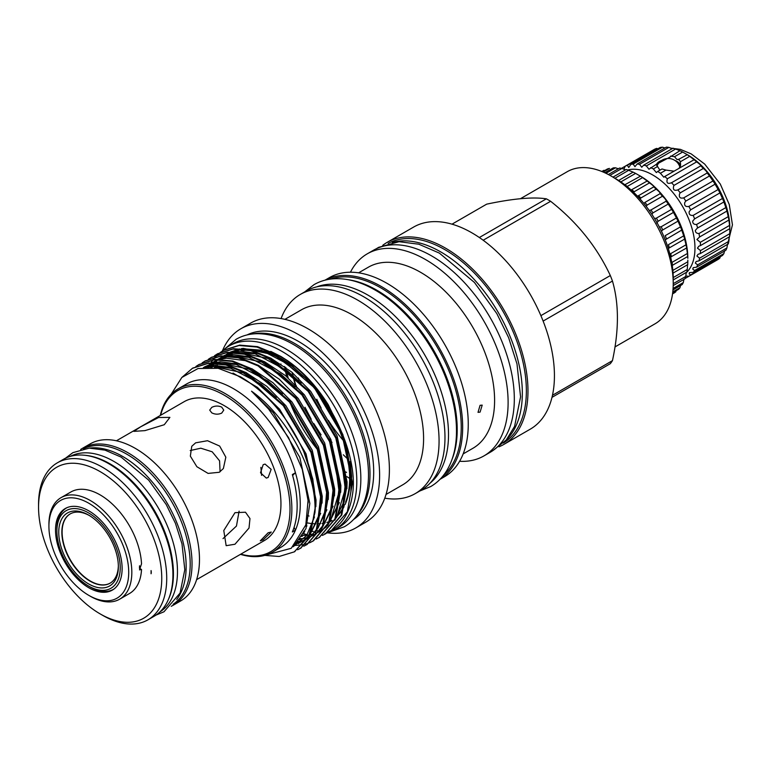 <?xml version="1.0" encoding="UTF-8"?>
<svg xmlns="http://www.w3.org/2000/svg" width="771" height="771" viewBox="0 0 771 771"><rect width="100%" height="100%" fill="white"/><g stroke="black" fill="none" stroke-linecap="round" stroke-linejoin="round"><path stroke-width="1.16" d="M657.065 165.871A12.182 12.182 0 0 1 679.955 167.23A11.854 6.843 180 0 1 679.983 167.346M656.304 164.772A12.297 7.103 180 0 1 661.614 160.455M674.904 160.455A12.297 7.103 180 0 1 676.957 161.409A12.297 7.103 180 0 1 680.523 165.919M659.571 162.132A11.854 6.843 0 0 0 656.661 165.37M623.806 169.254L625.271 166.16A63.665 36.757 60 0 1 627.343 165.312L628.741 167.529L630.861 164.387A63.665 36.757 60 0 1 633.174 164.088L634.957 166.681L637.058 164.05A63.665 36.757 60 0 1 639.564 164.29L641.742 167.249L643.708 165.129A63.665 36.757 60 0 1 646.349 165.929L648.931 169.234L656.16 164.435L659.542 169.61M655.986 164.541L669.498 157.361L679.926 150.711A63.665 36.757 60 0 1 682.634 152.032L686.99 154.547A63.665 36.757 60 0 1 689.698 156.359L693.996 159.626A63.665 36.757 60 0 1 696.637 161.881C699.384 163.809 700.762 165.119 700.781 165.823A63.665 36.757 60 0 1 703.287 168.473L703.509 168.618C705.86 170.516 707.074 171.981 707.171 172.993A63.665 36.757 60 0 1 709.484 175.971L713.002 180.963A63.665 36.757 60 0 1 715.074 184.192L718.148 189.521A63.665 36.757 60 0 1 719.912 192.923L722.475 198.475A63.665 36.757 60 0 1 723.892 201.963L725.868 207.582A63.665 36.757 60 0 1 726.908 211.081L728.248 216.641A63.665 36.757 60 0 1 728.884 220.053L729.568 225.411A63.665 36.757 60 0 1 729.78 228.669L729.78 233.69A63.665 36.757 60 0 1 729.568 236.697L700.29 253.601L698.034 254.285L696.917 256.039L699.605 258.169L728.884 241.265A63.665 36.757 60 0 1 728.248 243.954L698.969 260.858L696.155 261.504L695.326 263.094L697.63 264.858L726.908 247.954A63.665 36.757 60 0 1 725.868 250.257L696.589 267.161L693.264 267.662L692.724 269.089L694.613 270.496L723.892 253.592A63.665 36.757 60 0 1 722.475 255.452L693.196 272.356L689.419 272.626L689.168 273.878L690.633 274.939L719.912 258.034A63.665 36.757 60 0 1 718.148 259.403L688.869 276.307L685.785 275.989M678.47 159.799L678.875 159.231L676.977 159.539L674.529 156.715L670.597 156.099M656.285 164.743A12.326 7.112 180 0 1 661.701 160.407M674.827 160.407A12.326 7.112 180 0 1 676.977 161.399A12.326 7.112 180 0 1 680.542 165.804M650.647 167.615A63.665 36.757 60 0 1 653.355 168.936L656.343 172.579L657.711 171.451A63.665 36.757 60 0 1 660.419 173.263L663.792 177.195L664.718 176.53A63.665 36.757 60 0 1 667.358 178.785C666.211 182.958 667.59 184.269 671.502 182.727A63.665 36.757 60 0 1 674.008 185.377L703.287 168.473M674.008 185.377L673.767 185.792C672.669 189.685 674.047 191.054 677.882 189.897A63.665 36.757 60 0 1 680.205 192.875L709.484 175.971M680.205 192.875L679.569 193.849C678.74 197.357 680.118 198.696 683.723 197.868A63.665 36.757 60 0 1 685.795 201.096L715.074 184.192M685.795 201.096L684.744 202.561C684.176 205.693 685.544 206.985 688.869 206.426A63.665 36.757 60 0 1 690.633 209.828L719.912 192.923M690.633 209.828L689.168 211.707C688.84 214.463 690.18 215.687 693.196 215.379A63.665 36.757 60 0 1 694.613 218.868L723.892 201.963M694.613 218.868L692.724 221.065C692.618 223.455 693.91 224.592 696.589 224.486A63.665 36.757 60 0 1 697.63 227.985L726.908 211.081L727.467 211.852M729.241 220.834L728.884 220.053L699.605 236.957A63.665 36.757 60 0 0 698.969 233.546C696.618 233.478 695.403 232.437 695.326 230.404L697.263 228.177M699.605 236.957L696.917 239.502L700.29 242.316A63.665 36.757 60 0 1 700.502 245.573L729.78 228.669L729.838 229.421L729.838 227.985A59.714 34.483 60 0 0 687.607 154.846L686.363 154.123L687.298 154.701L678.875 159.231L680.369 161.746L689.698 156.359M700.502 245.573L698.844 246.19L697.447 248.117L700.502 250.594L729.78 233.69M686.2 272.799A59.714 34.483 -120 0 0 694.97 248.117A59.714 34.483 -120 0 0 671.84 191.275A59.714 34.483 -120 0 0 627.787 169.996M671.098 182.987L700.849 165.813M621.59 168.367A63.665 36.757 60 0 1 622.197 167.933L622.207 168.57M622.197 167.933L654.55 149.256A63.665 36.757 60 0 1 656.622 148.408L657.933 148.764M630.861 164.387L660.14 147.483A63.665 36.757 60 0 1 662.453 147.184L664.93 147.955M637.058 164.05L666.337 147.145A63.665 36.757 60 0 1 668.842 147.386L672.245 148.658M643.708 165.129L672.987 148.225A63.665 36.757 60 0 1 675.627 149.025L679.926 150.711M694.179 159.655L664.718 176.53M113.954 589.044A46.983 27.13 60 0 1 113.597 589.256A46.983 27.13 60 0 1 90.111 586.933A46.983 27.13 60 0 1 90.101 586.924L88.549 586.037A44.785 25.857 -120 0 0 120.228 567.745A44.785 25.857 -120 0 0 88.549 512.888A44.785 25.857 -120 0 0 56.881 531.18A44.785 25.857 -120 0 0 88.549 586.027A44.785 25.857 -120 0 0 88.549 586.037M88.549 583.878A42.154 24.335 60 0 1 58.75 532.25A42.154 24.335 60 0 1 88.549 515.047L88.549 515.047A42.154 24.335 60 0 1 118.358 566.675A42.154 24.335 60 0 1 88.549 583.878M89.34 515.51A39.957 23.072 -120 0 0 70.122 513.958A39.957 23.072 -120 0 0 64.003 545.984A39.957 23.072 -120 0 0 90.111 581.189A39.957 23.072 -120 0 0 110.089 583.175A39.957 23.072 -120 0 0 118.349 565.76M110.214 583.098A39.957 23.072 60 0 1 90.371 581.035A39.957 23.072 60 0 1 64.301 545.945A39.957 23.072 60 0 1 70.257 513.881M90.371 596.272L88.819 595.376A56.428 32.575 -120 0 0 128.718 572.342A56.428 32.575 -120 0 0 88.819 503.241A56.428 32.575 -120 0 0 48.92 526.275A56.428 32.575 -120 0 0 88.819 595.376L90.371 596.272A58.625 33.847 60 0 0 119.678 599.183A58.625 33.847 60 0 0 128.67 552.209A58.625 33.847 60 0 0 90.371 500.552A58.625 33.847 60 0 0 61.063 497.642A58.625 33.847 60 0 0 48.92 524.482L48.92 526.275M88.819 510.855A47.098 27.187 -120 0 0 65.275 508.523A47.098 27.187 -120 0 0 58.056 546.263A47.098 27.187 -120 0 0 88.819 587.762A47.098 27.187 -120 0 0 112.364 590.094A47.098 27.187 -120 0 0 119.582 552.354A47.098 27.187 -120 0 0 88.819 510.855M66.065 508.099A47.098 27.187 -120 0 0 62.364 511.443M139.532 565.789A55.685 32.151 -120 0 1 139.455 568.304L141.527 569.499L139.503 569.894L141.527 563.813A58.625 33.847 60 0 0 100.153 494.905A58.625 33.847 60 0 0 70.845 492.004L61.063 497.642M141.527 569.499A58.625 33.847 60 0 1 129.461 593.535L119.678 599.183M263.171 464.682L260.511 472.777L266.303 478.078L268.135 477.49L271.161 469.366L265.051 464.084L263.171 464.682M234.972 512.686L223.783 530.515L226.154 545.685L234.972 544.239L249.014 528.058L249.977 518.575L245.477 512.214L234.972 512.686M219.292 472.276L223.368 468.527L225.836 457.193L219.658 446.062L207.524 440.713L195.632 442.833L191.757 446.303L190.341 456.124L196.875 466.725L208.083 473.404L219.292 472.276M263.171 539.835L271.257 532.048L268.135 532.771L260.299 540.857L263.171 539.835M196.605 579.657L264.347 540.558A80.184 46.289 -120 0 0 276.635 476.305A80.184 46.289 -120 0 0 224.255 405.652A80.184 46.289 -120 0 0 184.163 401.681L116.431 440.781M221.711 413.102L223.763 410.114L221.711 407.117C218.405 405.633 215.09 405.71 211.774 407.367L209.712 410.114L211.774 412.851C215.09 414.509 218.395 414.596 221.711 413.102M223.021 538.601L236.456 526.053L239.106 511.154M140.601 426.845L133.875 431.365L144.958 430.623L164.271 424.725L169.899 417.39L158.595 417.516L140.601 426.845M171.229 606.285A90.631 52.322 -120 0 0 173.253 605.216L180.713 600.908A90.631 52.322 -120 0 0 194.6 528.289A90.631 52.322 -120 0 0 135.397 448.423A90.631 52.322 -120 0 0 90.082 443.932L82.622 448.23A90.631 52.322 -120 0 0 80.685 449.454M173.253 605.216A90.631 52.322 -120 0 0 187.151 532.588A90.631 52.322 -120 0 0 127.938 452.722A90.631 52.322 -120 0 0 82.622 448.23M89.349 448.115A89.793 51.84 60 0 1 122.666 456.451A89.793 51.84 60 0 1 178.101 526.034A89.793 51.84 60 0 1 176.713 599.443M83.393 448.818A89.793 51.84 60 0 1 126.695 454.119A89.793 51.84 60 0 1 184.924 531.826A89.793 51.84 60 0 1 173.138 604.252M151.261 572.275A7.026 4.057 60 0 1 151.068 573.749A72.031 41.586 -120 0 0 151.068 570.569A7.026 4.057 60 0 1 151.261 572.275M102.639 615.335L100.153 613.899A87.123 50.298 -120 0 0 161.756 578.327A87.123 50.298 -120 0 0 100.153 471.63A87.123 50.298 -120 0 0 38.55 507.202A87.123 50.298 -120 0 0 100.153 613.899L102.639 615.335A90.631 52.322 60 0 0 147.955 619.817A90.631 52.322 60 0 0 161.843 547.198A90.631 52.322 60 0 0 102.639 467.332A90.631 52.322 60 0 0 57.324 462.841A90.631 52.322 60 0 0 38.55 504.33L38.55 507.202M147.955 619.817L154.161 616.231A90.631 52.322 -120 0 0 168.049 543.613A90.631 52.322 -120 0 0 108.846 463.747A90.631 52.322 -120 0 0 63.53 459.256L57.324 462.841M85.061 455.295A89.793 51.84 60 0 1 109.935 463.805A89.793 51.84 60 0 1 168.348 599.578M70.2 456.403A89.793 51.84 60 0 1 113.973 461.472A89.793 51.84 60 0 1 172.328 539.584A89.793 51.84 60 0 1 159.963 611.895M639.911 175.817A67.183 38.791 60 0 1 640.315 176.048A67.183 38.791 60 0 1 687.828 258.333L687.665 256.521A70.691 40.815 -120 0 0 687.404 253.476L686.624 247.963A70.691 40.815 -120 0 0 686.017 244.783L684.638 239.097A70.691 40.815 -120 0 0 683.694 235.849L681.737 230.095A70.691 40.815 -120 0 0 680.485 226.847L677.988 221.142A70.691 40.815 -120 0 0 676.437 217.952L673.459 212.401A70.691 40.815 -120 0 0 671.647 209.336L668.226 204.055A70.691 40.815 -120 0 0 666.192 201.173C666.231 200.142 665.132 198.619 662.896 196.586L662.405 196.258A70.691 40.815 -120 0 0 660.188 193.608L660.236 193.588M601.91 171.519L604.021 170.295A70.691 40.815 -120 0 0 602.488 171.114A70.691 40.815 -120 0 0 602.218 171.278M603.201 172.058L609.476 168.425A70.691 40.815 -120 0 0 607.442 168.965L602.556 171.788M618.313 168.782L615.489 167.799A70.691 40.815 -120 0 0 613.263 167.885L604.801 172.771M625.532 169.88L621.927 168.435A70.691 40.815 -120 0 0 619.556 168.059L608.367 174.525M644.623 202.6L660.188 193.608C660.255 192.789 658.983 191.362 656.372 189.329L656.111 189.165A70.691 40.815 -120 0 0 653.741 186.804C653.875 186.245 652.449 184.953 649.452 182.91A70.691 40.815 -120 0 0 646.994 180.877L642.58 177.609A70.691 40.815 -120 0 0 640.065 175.961L635.603 173.388A70.691 40.815 -120 0 0 633.097 172.135L628.673 170.304A70.691 40.815 -120 0 0 626.216 169.485L612.964 177.137M624.809 184.77L640.479 176.174L639.544 175.605L640.315 176.048M649.452 182.91L634.176 191.728A70.691 40.815 60 0 0 631.719 189.695L647.274 180.954M637.8 196.094L653.895 186.794M681.766 230.076L665.219 239.82M685.226 239.81L684.638 239.097L668.727 248.223M687.019 248.657L686.624 247.963L670.645 257.042M687.79 257.167L687.665 256.521L672.389 265.34A70.691 40.815 60 0 0 672.129 262.294L687.404 253.476M686.017 244.783L670.741 253.611A70.691 40.815 60 0 1 671.348 256.782M683.694 235.849L668.418 244.667A70.691 40.815 60 0 1 669.363 247.915M680.485 226.847L665.209 235.666A70.691 40.815 60 0 1 666.462 238.914M659.35 226.982L661.161 226.77A70.691 40.815 60 0 1 662.713 229.96L661.431 231.155M654.579 218.54L656.372 218.154A70.691 40.815 60 0 1 658.174 221.219L656.757 223.05M649.298 210.531L650.917 209.991A70.691 40.815 60 0 1 652.95 212.873L651.919 214.319M644.903 202.426A70.691 40.815 60 0 1 647.129 205.076L646.474 206.069M638.465 195.622A70.691 40.815 60 0 1 640.836 197.983L640.537 198.475M624.992 184.915A70.691 40.815 60 0 1 627.295 186.437L642.58 177.609M640.836 197.983L656.111 189.165M647.129 205.076L662.405 196.258M652.95 212.873L668.226 204.055M658.174 221.219L673.459 212.401M662.713 229.96L677.988 221.142M673.064 273.088L687.732 264.617A70.691 40.815 -120 0 0 687.819 261.755L687.828 260.126M673.228 279.931L686.826 272.076A70.691 40.815 -120 0 0 687.269 269.465L687.53 265.185M673.208 285.559L684.976 278.765A70.691 40.815 -120 0 0 685.747 276.452L686.248 272.539M672.987 289.877L682.2 284.557A70.691 40.815 -120 0 0 683.299 282.581L683.964 279.092M672.697 292.71L678.557 289.327A70.691 40.815 -120 0 0 679.964 287.728L680.716 284.721M672.534 293.905L674.133 292.99A70.691 40.815 -120 0 0 675.81 291.795L676.071 290.763M392.217 242.47A115.264 66.547 60 0 1 440.829 251.963A115.264 66.547 60 0 1 513.64 345.842A115.264 66.547 60 0 1 506.248 439.981M388.131 243.424A115.264 66.547 60 0 1 444.857 249.64A115.264 66.547 60 0 1 519.914 350.391A115.264 66.547 60 0 1 503.386 443.046M316.688 286.879A113.838 65.728 60 0 1 368.018 295.168A113.838 65.728 60 0 1 440.858 390.608A113.838 65.728 60 0 1 430.025 483.186M348.637 279.777A113.838 65.728 60 0 1 376.711 290.147A113.838 65.728 60 0 1 452.153 459.073M330.663 279.083A113.838 65.728 60 0 1 380.749 287.814A113.838 65.728 60 0 1 453.242 382.223A113.838 65.728 60 0 1 443.759 474.984M221.99 351.297A105.955 61.169 60 0 1 228.91 346.083A105.955 61.169 60 0 1 281.887 351.335A105.955 61.169 60 0 1 351.104 444.703A105.955 61.169 60 0 1 334.865 529.61A105.955 61.169 60 0 1 326.971 532.963M326.865 533.002A105.955 61.169 60 0 1 324.899 533.513M303.957 533.262A105.955 61.169 60 0 1 302.974 533.031M228.91 346.083L232.938 343.75A105.955 61.169 60 0 1 285.916 349.003A105.955 61.169 60 0 1 355.142 442.371A105.955 61.169 60 0 1 338.893 527.277L334.865 529.61M480.073 412.119L482.193 405.122L480.073 405.315L478.02 412.35L480.073 412.119M520.464 198.696L567.225 171.702A87.817 50.703 60 0 1 611.133 176.048L615.788 178.737A81.234 46.896 60 0 1 673.228 278.225L673.228 283.603A87.817 50.703 60 0 1 655.042 323.81L614.988 346.931M615.788 178.737L611.133 176.048A87.817 50.703 60 0 1 673.228 283.603M483.176 240.234L550.629 201.289A102.755 59.319 -120 0 0 548.489 200.026A102.755 59.319 -120 0 0 546.36 198.831L479.34 237.516M550.629 201.289C577.055 222.135 596.947 246.884 610.324 275.546L540.895 315.638M543.121 321.083L612.453 281.049A102.755 59.319 -120 0 0 610.324 275.546M612.453 281.049C619.055 303.707 619.055 330.239 612.453 360.645L552.47 395.272M551.988 397.354L610.324 363.681A102.755 59.319 -120 0 0 612.453 360.645M325.034 280.162L329.468 277.608A114.975 66.383 60 0 1 386.955 283.304A114.975 66.383 60 0 1 462.07 384.623A114.975 66.383 60 0 1 444.443 476.757L440.01 479.321M358.602 272.828L368.393 267.18A104.548 60.36 60 0 1 420.667 272.356A104.548 60.36 60 0 1 488.968 364.49A104.548 60.36 60 0 1 472.941 448.269L463.149 453.917M350.439 272.221A116.672 67.356 60 0 1 367.275 253.823A116.672 67.356 60 0 1 425.611 259.605A116.672 67.356 60 0 1 501.834 362.418A116.672 67.356 60 0 1 483.947 455.902A116.672 67.356 60 0 1 459.593 461.289M367.275 253.823L373.482 250.238A116.672 67.356 60 0 1 431.818 256.02A116.672 67.356 60 0 1 508.041 358.833A116.672 67.356 60 0 1 490.154 452.317L483.947 455.902M382.715 245.332A116.672 67.356 60 0 1 387.148 242.354A116.672 67.356 60 0 1 445.484 248.127A116.672 67.356 60 0 1 521.697 350.94A116.672 67.356 60 0 1 503.82 444.433A116.672 67.356 60 0 1 499.01 446.785M387.148 242.354L413.603 227.079A116.672 67.356 60 0 1 471.939 232.861A116.672 67.356 60 0 1 548.152 335.664A116.672 67.356 60 0 1 530.275 429.158L503.82 444.433M160.628 415.27A92.983 53.681 60 0 1 224.255 395.195A92.983 53.681 60 0 1 289.472 499.136A92.983 53.681 60 0 1 240.803 554.147M160.281 415.463A94.293 54.442 60 0 1 178.043 388.912A94.293 54.442 60 0 1 225.19 393.586A94.293 54.442 60 0 1 286.793 476.68A94.293 54.442 60 0 1 272.336 552.238A94.293 54.442 60 0 1 240.465 554.339M294.589 551.689L310.742 532.896L315.869 503.906L312.775 478.993L303.822 451.796A104.943 60.591 60 0 1 314.925 512.696L308.545 536.52L294.262 551.872L279.15 556.479L264.79 555.38M181.85 377.453L192.422 368.316L208.045 363.42L225.855 364.972L245.66 373.068L283.285 405.671L310.964 452.413L321.42 500.707L316.303 529.687L300.478 548.287L297.616 549.762M300.796 548.104L316.948 529.311L322.076 500.321L311.619 452.037L283.94 405.295L246.315 372.692L226.51 364.596L208.7 363.045L192.75 368.124M195.93 366.456L198.639 364.731L214.251 359.835L232.071 361.387L251.876 369.482L289.491 402.086L317.18 448.828L327.636 497.122L322.509 526.101L306.685 544.702L303.832 546.176M307.012 544.519L323.165 525.726L328.292 496.736L317.825 448.452L290.147 401.71L252.531 369.107L232.717 361.011L214.907 359.459L198.966 364.538M202.137 362.871L204.845 361.146L220.467 356.25L238.278 357.802L258.083 365.897L295.707 398.501L323.386 445.243L333.843 493.536L328.716 522.516L312.891 541.117L310.038 542.591M294.512 545.482L302.974 544.702M303.36 544.625L306.588 543.786M306.954 543.671L310 542.524M310.347 542.37L313.546 540.741L329.371 522.14L334.498 493.151L324.042 444.867L296.363 398.125L258.738 365.521L238.933 357.426L221.113 355.874L205.173 360.953M208.343 359.286L211.052 357.561L226.674 352.665L244.484 354.217L264.299 362.312L301.914 394.916L329.593 441.658L340.059 489.951L334.932 518.931L319.107 537.532L316.245 539.006M319.425 537.348L335.578 518.555L340.705 489.566L330.248 441.282L302.569 394.54L264.945 361.936L245.139 353.841L227.329 352.289L211.379 357.368M214.56 355.701L217.268 353.976L232.881 349.08L250.7 350.632L270.505 358.727L308.13 391.331L335.809 438.073L346.266 486.366L341.139 515.346L325.314 533.946L322.461 535.421M325.641 533.763L341.794 514.97L346.921 485.981L336.455 437.697L308.776 390.955L271.161 358.351L251.356 350.246L233.536 348.704L217.595 353.783M220.766 352.116L223.474 350.391L239.097 345.495L256.907 347.046L276.712 355.142L314.337 387.746L342.016 434.487L352.472 482.781L347.345 511.761L331.52 530.361A104.943 60.591 60 0 1 330.258 531.065L328.803 531.739M330.258 531.065L331.549 530.352A104.943 60.591 60 0 0 352.241 496.013C360.442 452.394 322.548 377.935 277.367 354.766L257.562 346.661L239.742 345.119L224.13 350.005L221.113 351.952M220.805 352.174L218.27 354.207M217.981 354.467L215.61 356.78M215.34 357.069L213.133 359.671M212.883 359.99L210.849 362.89M210.618 363.257L208.334 367.304M252.396 333.997A106.61 61.555 60 0 1 294.618 343.442A106.61 61.555 60 0 1 361.194 428.107A106.61 61.555 60 0 1 357.069 515.298M247.038 334.942A106.61 61.555 60 0 1 298.31 341.312A106.61 61.555 60 0 1 367.401 433.437A106.61 61.555 60 0 1 353.581 519.471M222.405 350.901A114.975 66.383 60 0 1 240.822 328.783A114.975 66.383 60 0 1 298.31 334.479A114.975 66.383 60 0 1 373.424 435.798A114.975 66.383 60 0 1 355.797 527.933A114.975 66.383 60 0 1 327.444 532.828M240.822 328.783L250.604 323.136A114.975 66.383 60 0 1 308.092 328.832A114.975 66.383 60 0 1 383.206 430.151A114.975 66.383 60 0 1 365.579 522.295L355.797 527.933M284.913 319.348L301.548 309.749A101.107 58.374 60 0 1 352.106 314.751A101.107 58.374 60 0 1 418.152 403.85A101.107 58.374 60 0 1 402.655 484.863L386.02 494.462M281.087 318.568A114.975 66.383 60 0 1 300.276 294.455A114.975 66.383 60 0 1 357.773 300.15A114.975 66.383 60 0 1 432.878 401.469A114.975 66.383 60 0 1 415.261 493.604A114.975 66.383 60 0 1 384.777 498.172M300.276 294.455L306.174 291.053A114.975 66.383 60 0 1 363.671 296.748A114.975 66.383 60 0 1 438.786 398.067A114.975 66.383 60 0 1 421.159 490.202L415.261 493.604M325.131 280.143A114.975 66.383 60 0 1 381.366 286.533A114.975 66.383 60 0 1 456.143 386.724A114.975 66.383 60 0 1 440.077 479.244M178.043 388.912L186.418 384.074A94.293 54.442 60 0 1 233.574 388.748A94.293 54.442 60 0 1 295.447 472.768A94.293 54.442 60 0 1 295.447 530.159A94.293 54.442 60 0 1 280.721 547.4L272.336 552.238M314.925 512.696C317.238 473.452 288.73 417.631 251.529 391.186L268.616 409.083L288.576 437.677L302.29 469.462L308.053 500.543L305.808 524.926L291.245 548.297L266.149 554.975M171.162 394.26L181.85 377.443L198.089 368.499L218.174 368.307L240.475 376.797C267.402 392.776 288.518 417.786 303.822 451.796M342.989 434.921L328.205 404.688C316.611 386.194 303.08 371.535 287.612 360.722L281.001 356.51L270.727 351.374M292.633 475.572A54.886 31.688 -120 0 1 295.447 472.768L292.344 474.56A94.293 54.442 -120 0 1 292.344 531.951L295.447 530.159A54.886 31.688 -120 0 1 294.079 527.345M249.891 349.899A96.732 55.849 60 0 1 281.261 359.219A96.732 55.849 60 0 1 345.61 502.152M344.483 504.87A96.732 55.849 60 0 1 336.252 516.927M332.031 520.444A96.732 55.849 60 0 1 329.631 521.977M306.771 526.217A96.732 55.849 60 0 1 305.499 526.053M248.599 349.629A96.732 55.849 60 0 1 281.887 358.862A96.732 55.849 60 0 1 293.259 366.524M339.587 428.753A96.732 55.849 60 0 1 345.157 504.388M344.049 506.682A96.732 55.849 60 0 1 336.108 517.302M331.954 520.57A96.732 55.849 60 0 1 330.248 521.62M306.897 525.803A96.732 55.849 60 0 1 305.615 525.62M306.357 522.69A96.732 55.849 -120 0 0 311.233 523.509M312.64 523.654A96.732 55.849 -120 0 0 313.219 523.692M313.778 523.731A96.732 55.849 -120 0 0 316.004 523.817M317.421 523.808A96.732 55.849 -120 0 0 318.452 523.779M319.001 523.75A96.732 55.849 -120 0 0 320.64 523.615M322.114 523.432A96.732 55.849 -120 0 0 323.666 523.172M324.225 523.066A96.732 55.849 -120 0 0 325.256 522.844M326.865 522.42A96.732 55.849 -120 0 0 329.053 521.716M329.641 521.495A96.732 55.849 -120 0 0 331.906 520.541M309.046 516.03A96.732 55.849 60 0 1 307.59 515.539M298.435 378.079A105.097 60.678 -120 0 0 298.984 380.045M329.342 439.065A105.097 60.678 -120 0 0 332.022 442.419M343.297 454.774A105.097 60.678 -120 0 0 347.952 459.169M343.153 440.289A105.097 60.678 60 0 1 328.398 420.407M321.17 408.052A105.097 60.678 60 0 1 316.775 399.243M295.987 386.994A105.097 60.678 60 0 1 292.662 374.966M292.392 373.752A105.097 60.678 60 0 1 292.084 372.364M295.794 385.211A105.097 60.678 60 0 1 293.115 375.381M292.826 374.147A105.097 60.678 60 0 1 292.517 372.73M320.408 396.034A105.097 60.678 -120 0 0 337.361 425.39M335.597 421.592A105.097 60.678 60 0 1 322.818 399.445M242.036 350.853A96.732 55.849 60 0 1 247.886 349.986M241.14 350.882A96.732 55.849 60 0 1 246.816 349.783M349.658 478.396A101.107 58.374 60 0 1 346.883 476.623M317.43 449.483A101.107 58.374 60 0 1 290.272 403.031M280.981 364.596A101.107 58.374 60 0 1 280.933 363.999M346.96 448.645L351.682 479.292L350.844 492.274L351.643 476.266L350.169 461.559M303.62 533.927L306.145 534.351M452.008 224.168L486.665 204.161C513.091 198.571 532.992 196.798 546.36 198.831M332.494 415.444A114.975 66.383 60 0 1 326.586 405.218M346.526 472.498A114.975 66.383 60 0 1 345.822 471.919M286.773 376.711A114.975 66.383 60 0 1 284.894 368.384M284.692 367.353A114.975 66.383 60 0 1 284.538 366.476M288.171 377.935A113.838 65.728 60 0 1 286.186 369.415M285.974 368.345A113.838 65.728 60 0 1 285.79 367.391M614.815 178.303L628.673 170.304M609.919 175.364L621.927 168.435M605.948 173.311L615.489 167.799M672.572 293.674L675.81 291.795M672.794 291.872L679.964 287.728M673.083 288.479L683.299 282.581M673.228 283.68L685.747 276.452M673.228 277.57L687.269 269.465M672.852 270.399L687.819 261.755M661.161 226.77L676.437 217.952M656.372 218.154L671.647 209.336M650.917 209.991L666.192 201.173M620.838 181.908L635.603 173.388M618.65 180.472L633.097 172.135M261.591 475.36L260.877 467.361M220.082 471.775L219.571 460.827L212.189 451.796L200.817 448.202L190.215 450.543M108.383 591.155A47.098 27.187 -120 0 0 113.125 589.622M56.881 531.18L56.881 529.388A46.983 27.13 60 0 1 66.614 507.877A46.983 27.13 60 0 1 66.981 507.675M680.099 167.153A11.854 6.843 0 0 0 680.118 166.787A11.854 6.843 0 0 0 676.957 162.132M657.711 171.451L662 168.974L665.932 170.083L660.419 173.263M653.355 168.936L657.644 166.459M674.529 156.715L682.634 152.032M667.358 178.785L696.637 161.881M677.882 189.897L707.171 172.993M683.723 197.868L713.002 180.963M688.869 206.426L718.148 189.521M693.196 215.379L722.475 198.475M696.589 224.486L725.868 207.582M698.969 233.546L728.248 216.641M700.29 242.316L729.568 225.411M700.502 250.594A63.665 36.757 60 0 1 700.29 253.601M699.605 258.169A63.665 36.757 60 0 1 698.969 260.858M697.63 264.858A63.665 36.757 60 0 1 696.589 267.161M694.613 270.496A63.665 36.757 60 0 1 693.196 272.356M690.633 274.939A63.665 36.757 60 0 1 688.869 276.307M685.111 278.389A63.665 36.757 60 0 0 685.795 278.08L715.074 261.176M627.343 165.312L656.622 148.408M633.174 164.088L662.453 147.184M639.564 164.29L668.842 147.386M646.349 165.929L675.627 149.025M729.241 237.381L728.884 241.265M727.467 244.532L726.908 247.954M724.576 250.7L723.892 253.592M720.259 256.724L719.912 258.034M680.369 161.746L680.591 164.965L679.174 168.184M673.999 171.172L665.932 170.083M206.455 367.333L212.372 366.312L243.241 372.865L275.613 396.959M315.908 466.571L320.63 497.218L318.134 518.083L309.981 534.573M203.39 367.565L214.772 363.276M216.574 362.968L218.588 362.727L249.457 369.28L281.82 393.374M322.124 462.986L326.846 493.633L324.35 514.498L316.197 530.988M297.625 542.611L297.037 542.736M328.33 459.4L333.053 490.048L330.557 510.913L322.403 527.403M300.064 539.671L299.264 539.758M207.389 367.314L211.707 363.228M212.179 362.852L217.114 359.652M217.846 359.276L227.194 356.106M228.997 355.797L231.001 355.556L261.87 362.11L294.243 386.204M334.537 455.815L339.259 486.462L336.763 507.328L328.61 523.808M302.28 536.346L301.336 536.356M210.685 367.372L211.1 366.794M214.492 362.765L215.514 361.744M220.053 358.052L223.33 356.067M224.062 355.691L233.401 352.52M235.203 352.212L237.217 351.971L268.086 358.525L300.449 382.618M340.753 452.23L345.475 482.877L342.979 503.742L334.826 520.223M304.266 532.626L303.196 532.53M214.425 367.709L215.909 365.242M220.612 359.276L221.73 358.158M226.269 354.467L229.536 352.482M230.269 352.106L239.608 348.935M241.41 348.627L243.424 348.386L274.293 354.939L306.665 379.033M251.529 391.186L273.397 412.822L299.823 457.405L309.826 503.453L305.971 528.559L293.761 546.196M233.015 373.068L257.447 387.37L279.603 409.237L306.039 453.82L316.033 499.868L315.859 506.643M314.462 516.965L306.685 535.517L293.144 546.755M204.701 367.439L213.991 365.377L235.541 368.162M245.718 372.354L266.814 386.348L285.819 405.652L312.245 450.235L322.249 496.283L322.066 503.058M320.678 513.38L308.998 536.529M308.063 537.416L298.223 543.642M296.189 544.393L295.322 544.663M204.488 366.938L212.825 363.218M214.145 362.852L220.198 361.792L241.747 364.577M251.934 368.769L273.021 382.763L292.026 402.067L318.452 446.65L328.456 492.698L328.282 499.473M326.885 509.795L315.204 532.944M313.392 534.072L307.937 538.399M307.301 538.736L304.439 540.057M302.396 540.808L300.969 541.242M300.025 541.493L297.625 542.003M211.514 362.871L219.041 359.633M220.352 359.267L226.404 358.207L247.963 360.992M258.14 365.184L279.237 379.178L298.232 398.482L324.668 443.065L334.672 489.113L334.489 495.888M333.091 506.21L321.411 529.359M320.485 530.246L314.144 534.814M313.518 535.151L310.646 536.471M308.082 537.387L307.186 537.657M306.232 537.907L303.514 538.476M302.945 538.563L299.823 538.91M209.23 366.129L210.377 364.924M212.651 362.842L217.094 359.662M217.73 359.286L225.248 356.048M226.558 355.682L232.62 354.621L254.17 357.407M264.347 361.599L285.443 375.593L304.449 394.897L330.875 439.48L340.878 485.528L340.695 492.303M339.307 502.625L327.627 525.774M326.692 526.66L320.35 531.229M319.724 531.566L316.852 532.886M312.448 534.322L309.836 534.872M309.152 534.978L305.836 535.334M305.461 535.363L301.837 535.402M211.62 367.43L212.141 366.659M212.989 365.483L214.367 363.767M215.437 362.543L216.593 361.339M223.937 355.701L231.454 352.463M232.775 352.096L238.827 351.036L260.376 353.822M270.563 358.014L291.65 372.007L310.655 391.311L337.081 435.894L347.085 481.942L346.911 488.718M276.77 354.429L287.612 360.722M225.093 348.627L236.148 339.269C242.133 335.838 248.763 333.988 256.039 333.727C267.98 333.409 280.345 336.946 293.144 344.338C321.941 360.655 349.244 396.439 361.185 433.071C366.485 449.108 368.895 464.277 368.422 478.579C367.931 491.792 364.828 503.029 359.122 512.301C355.258 518.459 350.342 523.268 344.386 526.738L330.759 531.633M304.709 291.901L314.057 284.624C320.466 280.962 327.569 278.977 335.356 278.697C348.164 278.35 361.454 282.157 375.236 290.118C406.269 307.687 435.74 346.314 448.626 385.828C454.341 403.127 456.943 419.472 456.422 434.883C455.892 449.108 452.567 461.183 446.438 471.12C442.294 477.721 437.041 482.877 430.661 486.588L419.694 491.05M296.18 385.606L297.047 388.141M304.988 407.281L311.224 419.212M313.758 423.539L321.102 434.863M670.683 148.138L680.359 149.362L691.182 153.892L704.713 164.107L720.297 184.067L729.27 204.537L732.45 224.824L727.178 245.988M155.983 615.094L163.982 611.788L180.057 593.101L184.799 569.721L181.985 543.844L175.431 523.307L166.228 504.533L148.697 480.15L121.192 457.136L104.972 450.119L89.253 448.124L72.879 452.644L65.429 458.253M492.794 450.65L506.229 440L514.585 426.382L520.57 396.843L516.984 363.883L508.609 337.64L496.842 313.633L474.425 282.446L439.354 253.1L418.836 244.214L399.06 241.699L378.677 247.327L376.258 248.782M294.262 551.872L294.917 551.496M300.478 548.287L301.124 547.911M306.685 544.702L307.34 544.326M312.891 541.117L313.546 540.741M319.107 537.532L319.753 537.156M325.314 533.946L325.969 533.571M192.422 368.316L193.078 367.931M198.639 364.731L199.284 364.346M204.845 361.146L205.5 360.761M211.052 357.561L211.707 357.175M217.268 353.976L217.914 353.59M223.474 350.391L224.13 350.005M308.063 500.543L308.149 503.01M208.353 367.304L212.931 366.572L230.654 368.23L261.33 384.199L276.269 397.663M315.657 465.732L320.582 496.495L318.548 516.069L310.588 533.243M296.527 543.748L295.987 543.94M204.951 367.42L216.294 363.372M218.106 363.102L236.263 364.49L268.183 381.115L282.475 394.068M321.864 462.137L326.731 490.857L324.976 511.558L318.211 527.721L316.804 529.658M298.705 541.387L297.982 541.55M206.127 367.353L206.888 366.726M328.08 458.562L333.014 490.635L330.836 509.39L323.01 526.073M300.892 538.495L300.025 538.592M208.69 367.304L209.943 365.974M213.48 362.842L218.492 359.633M219.243 359.257L228.717 356.202M230.529 355.932L248.763 357.339L280.769 374.07L294.936 386.936M334.306 455.025L339.105 491.927L330.518 520.714L329.217 522.487M311.118 534.216L310.038 534.448M302.955 535.17L301.953 535.17M211.958 367.459L213.461 365.435M215.649 362.91L216.15 362.389M219.687 359.257L224.708 356.048M225.45 355.672L234.924 352.617M236.736 352.347L255.114 353.793L287.304 370.745L301.133 383.351M340.503 451.411L345.273 489.045L336.869 516.917L335.433 518.902M317.334 530.631L316.245 530.862M313.315 531.325L311.32 531.508M304.824 531.402L303.716 531.286M215.697 367.883L217.287 365.194M218.675 363.16L219.668 361.85M221.855 359.325L222.366 358.804M225.903 355.672L230.915 352.463M231.657 352.087L241.13 349.032M242.942 348.762L261.244 350.188L293.337 367.015L307.35 379.766M346.719 447.826L351.306 487.831M601.833 171.49L602.488 171.114M88.549 586.027L90.101 586.924"/></g></svg>
